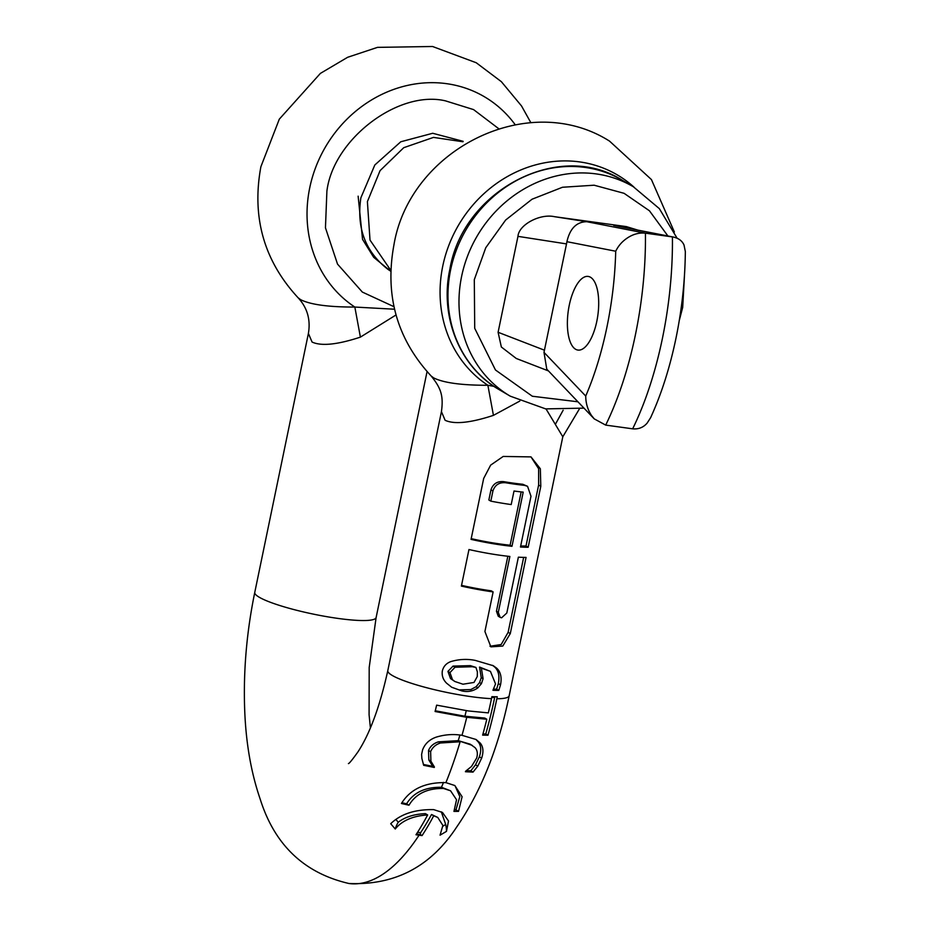 <?xml version="1.0" encoding="UTF-8"?>
<svg xmlns="http://www.w3.org/2000/svg" width="930" height="930" viewBox="0 0 930 930"><rect width="100%" height="100%" fill="white"/><g stroke="black" fill="none" stroke-linecap="round" stroke-linejoin="round"><path stroke-width="1.4" d="M370.407 727.853L369.082 714.752L369.198 667.449L376.115 617.555A61.961 9.37 -168.3 0 1 338.38 618.473A61.961 9.37 -168.3 0 1 259.238 597.234A61.961 9.37 -168.3 0 1 254.762 592.422L308.4 333.428L312.073 342.054C321.35 346.32 337.462 344.67 360.398 337.125L354.842 307.051C328.569 307.098 310.492 304.645 300.623 299.669L298.03 297.693M634.016 187.151A123.539 111.577 120.5 0 0 521.37 169.725A123.539 111.577 120.5 0 0 442.773 266.026A123.539 111.577 -59.5 0 0 487.878 385.276C461.652 385.311 443.575 382.846 433.659 377.894L431.171 376.022C441.215 388.345 443.564 396.087 441.436 411.641L445.121 420.29C454.398 424.545 470.499 422.894 493.435 415.361L487.878 385.276L493.981 386.369M493.121 591.91L484.914 631.517L490.901 646.862L502.781 646.048L510.291 633.586L526.066 557.407A61.961 9.37 -168.3 0 1 518.37 557.175L506.804 613.033L501.596 617.811L500.154 617.346L498.306 612.324L509.884 556.466A61.961 9.37 -168.3 0 1 468.964 549.537L461.385 586.098A61.961 9.37 11.7 0 0 493.121 591.91L491.284 590.829A57.009 8.614 11.7 0 1 461.536 585.365M477.276 676.552L474.009 682.446L462.977 684.213L454.828 681.492L452.492 679.737L449.957 672.599L455.026 667.252L472.266 666.729L475.928 667.426L477.392 671.971L477.276 676.552M472.266 666.729L470.417 665.636L475.928 667.426M470.417 665.636L453.038 666.089L447.923 671.402L450.515 678.575L454.828 681.492M455.026 667.252L453.038 666.089M449.957 672.599L447.923 671.402M471.219 538.644A57.009 8.614 -168.3 0 0 510.117 545.213L511.977 546.305L523.195 492.133A61.961 9.37 -168.3 0 1 514.011 491.017L511.209 504.56A61.961 9.37 -168.3 0 1 490.819 501.142L488.855 499.98L490.959 489.831C493.04 483.798 497.294 481.066 503.7 481.647A57.009 8.614 11.7 0 0 522.741 484.263L527.543 486.309L530.995 496.236L520.475 547.014A61.961 9.37 11.7 0 0 528.17 547.259L526.008 545.98L538.621 485.042L538.633 468.732L531.123 457.118M490.819 501.142L492.923 490.982C494.969 484.949 499.189 482.205 505.571 482.74A61.961 9.37 11.7 0 0 524.601 485.367L527.531 486.32M510.117 545.213L521.16 491.912M520.695 545.957A57.009 8.614 11.7 0 0 526.008 545.98M489.971 646.245L501.177 644.537L508.129 632.319L523.648 557.396M500.154 617.357L498.271 616.241L496.446 611.231L507.838 556.245M493.551 689.142A57.009 8.614 11.7 0 0 496.62 689.118L498.329 683.562C499.782 676.04 498.55 670.518 494.644 666.984L492.54 665.334M461.943 690.932C467.802 692.257 473.126 691.223 477.904 687.828L481.426 683.655L483.089 678.726L481.38 668.147L490.436 671.367L495.527 683.899L492.947 690.269A61.961 9.37 11.7 0 0 498.794 690.397L500.526 684.852C501.956 677.365 500.654 671.797 496.632 668.147L493.284 665.717L475.381 660.428C467.279 658.777 459.129 659.161 450.911 661.567C446.353 663.218 443.494 666.345 442.331 670.937C441.68 675.692 443.122 679.795 446.656 683.248L451.713 687.258L461.943 690.932L460.083 689.839L470.836 689.56L476.067 686.747L479.566 682.573L481.24 677.633L479.543 667.066L490.436 671.379M395.924 819.528L398.284 822.201A24.785 22.39 -59.5 0 0 395.25 829.002L390.716 823.701C400.784 813.971 415.117 809.286 433.706 809.635L442.471 812.448L448.527 821.016L446.47 831.385A31.48 28.423 120.5 0 0 445.679 824.41L442.889 826.247M441.32 811.832L445.679 824.41M417.535 832.35L420.662 832.629A236.615 95.104 -82.1 0 0 431.52 814.494L437.763 817.447L442.878 825.433L440.053 835.175L446.47 831.385M466.453 770.714L470.847 770.807L475.521 764.797L479.369 756.811C481.484 750.405 481.101 745.43 478.194 741.873L476.323 739.896M423.348 764.437L432.218 766.25A234.081 94.093 -82.1 0 0 432.38 765.797L428.835 759.95L428.521 750.463C430.311 746.22 433.624 743.337 438.472 741.838L458.258 740.664L470.185 744.174L475.009 747.615C477.381 750.161 477.927 753.637 476.672 758.031L471.498 766.46L465.605 771.237A239.208 96.15 97.9 0 1 465.419 771.737L473.045 772.098L470.847 770.807M482.949 733.979L485.774 733.944A227.176 91.314 -82.1 0 0 494.679 697.488L494.83 696.744M546.038 408.944L562.801 436.775L509.163 695.779C498.422 748.092 480.868 791.93 456.514 827.293C430.602 866.748 394.75 885.488 348.948 883.5A241.672 97.139 97.9 0 0 419.058 835.198L422.057 835.593A241.579 97.104 -82.1 0 0 433.717 815.784L431.52 814.494M563.15 410.235L555.582 423.929M487.971 735.235A233.035 93.663 -82.1 0 0 496.841 698.767L497.259 696.768A61.961 9.37 -168.3 0 1 491.889 696.651L491.482 698.651A236.79 95.174 97.9 0 1 488.331 712.892L468.278 710.938L436.623 705.149A233.116 93.698 97.9 0 1 435.089 711.508L466.755 717.309L486.809 719.25A236.79 95.174 97.9 0 1 482.624 735.13L487.971 735.235L485.774 733.944M483.089 678.726L481.24 677.633M481.38 668.147L479.543 667.066M498.794 690.397L496.62 689.118M500.526 684.852L498.329 683.562M528.17 547.259L540.795 486.309L540.342 468.778L531.007 456.897L503.2 456.444L490.645 465.128L483.681 478.439L471.057 539.377A61.961 9.37 11.7 0 0 511.977 546.305M493.435 415.361L519.765 401.097M435.275 710.776L464.907 716.216L484.786 718.065L486.809 719.25M401.841 802.718L406.596 803.811C413.49 792.534 425.115 787.024 441.471 787.28L450.562 790.791L456.537 799.742L453.945 811.413L458.525 811.379L455.956 809.867L459.839 796.626L455.142 786.013M454.654 809.949L455.956 809.867M398.284 822.201C405.224 816.947 414.28 814.099 425.452 813.657L427.649 814.947A241.579 97.104 97.9 0 1 415.977 834.756L419.058 835.198M416.466 834.024L420.267 834.547L420.662 832.629M420.267 834.547L422.057 835.593M433.717 815.784L437.763 817.447M459.885 735.084A236.708 95.139 97.9 0 1 458.246 740.664L472.126 745.314M473.045 772.098L477.788 766.134L481.659 758.148L479.369 756.811M481.659 758.148C483.728 751.742 483.251 746.72 480.252 743.082L478.194 741.873M480.252 743.082L476.067 739.49L462.001 735.328C453.608 733.91 445.086 734.479 436.414 737.072C429.555 739.408 424.94 743.686 422.58 749.929L421.604 754.428L421.871 758.45L423.673 765.309L434.252 767.448L432.218 766.25M434.252 767.448A239.254 96.174 -82.1 0 0 434.415 766.994L432.38 765.797M434.415 766.994L430.916 761.182L430.625 751.696L428.521 750.463M430.625 751.696C432.38 747.453 435.659 744.546 440.448 743L460.118 741.768A241.672 97.139 97.9 0 1 445.9 782.63C425.115 782.211 410.293 789.175 401.423 803.497L408.979 805.217L406.596 803.811M458.525 811.379L462.105 796.743L454.84 785.536L445.9 782.63M408.979 805.217C415.803 793.802 427.3 788.221 443.482 788.466L450.562 790.791M395.25 829.002C401.993 820.609 412.792 815.924 427.649 814.947M396.029 314.956L360.398 337.125M394.576 309.225L354.842 307.051A123.539 111.577 -59.5 0 1 309.737 187.802A123.539 111.577 -59.5 0 1 398.807 87.722A123.539 111.577 -59.5 0 1 515.15 124.678M390.844 270.432L370.012 240.08L367.397 201.624L380.079 170.632L403.748 147.684L433.485 137.396L462.954 141.767M390.821 271.269L388.043 269.421C365.444 251.914 356.388 228.036 360.875 197.799L374.825 164.982L400.795 141.767L432.717 133.269L463.175 141.325M390.821 271.304L373.686 257.308L362.549 239.37L358.131 196.172M596.804 321.338A37.177 14.95 -82.1 0 0 588.12 276.419A37.177 14.95 -82.1 0 0 569.276 305.156A37.177 14.95 -82.1 0 0 577.96 350.075A37.177 14.95 -82.1 0 0 596.804 321.338M632.656 428.823A198.288 79.701 -82.1 0 0 662.369 338.636A198.288 79.701 -82.1 0 0 672.413 236.883C678.144 237.894 682.004 240.591 684.003 244.974L685.34 251.553C685.05 280.395 681.923 309.318 675.959 338.311C669.844 367.687 661.393 394.157 650.593 417.733L647.094 423.162C643.316 427.486 638.503 429.381 632.656 428.823L605.686 425.103A198.288 79.701 97.9 0 0 635.388 334.916A198.288 79.701 97.9 0 0 645.432 233.163L586.772 221.712C576.553 221.852 569.927 228.513 566.916 241.695L615.718 251.228C618.508 245.45 622.74 240.812 628.401 237.313C633.853 233.953 639.526 232.57 645.432 233.163L673.436 237.057L613.754 225.432L626.332 226.595L637.678 230.07M605.686 425.103L594.235 418.872L591.503 415.489C587.702 409.7 585.772 403.225 585.726 396.052L543.992 352.354L546.77 369.152L594.235 418.872M548.444 370.919L516.278 358.48L501.351 347.006L498.096 332.277L517.964 236.359C518.696 224.839 539.877 213.423 554.443 216.678L586.772 221.712M517.964 236.359L566.521 243.904L566.916 241.695M566.521 243.904L543.992 352.354M626.332 226.595L554.443 216.678M667.903 235.976L649.431 210.773L624.065 193.312L594.13 185.21L562.487 187.256L532.03 199.229L505.653 220.026L485.751 247.74L474.3 279.663L474.719 328.325L495.458 369.977L532.332 396.238L577.925 401.795M388.821 268.712L388.043 269.421M462.001 735.328L462.001 735.328A241.672 97.139 97.9 0 0 466.755 717.309M441.436 411.641L387.798 670.646A61.961 9.37 11.7 0 0 392.274 675.459A61.961 9.37 11.7 0 0 471.417 696.698A61.961 9.37 11.7 0 0 491.482 698.651M452.492 679.737L450.515 678.575M492.923 490.982L490.959 489.831M505.571 482.74L503.7 481.647M491.714 697.523A57.009 8.614 11.7 0 0 494.679 697.488M481.415 683.666L479.566 682.573M476.067 686.747L477.904 687.828M496.632 668.147L494.644 666.984M510.291 633.586L508.129 632.319M498.306 612.324L496.446 611.231M524.601 485.367L522.741 484.263M540.795 486.309L538.621 485.042M464.907 716.216A236.708 95.139 -82.1 0 0 466.256 710.66M441.471 787.28A236.708 95.139 -82.1 0 0 443.529 782.386M477.788 766.134L475.521 764.797M496.841 698.767A61.961 9.37 11.7 0 0 509.163 695.779M430.916 761.182L428.835 759.95M440.448 743L438.472 741.838M394.006 306.702L362.351 292.078L337.532 264.12L325.454 227.815L326.895 191.196C333.173 139.279 398.435 89.617 445.563 100.882L473.568 109.601L498.689 128.677M633.365 186.767L622.356 180.292A121.458 109.682 120.5 0 0 450.632 269.793A121.458 109.682 120.5 0 0 499.236 389.682L510.245 396.157A121.458 109.682 120.5 0 1 461.64 276.268A121.458 109.682 120.5 0 1 633.365 186.767L659.347 208.634L677.098 238.208M615.718 251.228C615.056 276.582 612.114 301.936 606.895 327.267C601.629 352.575 594.561 375.511 585.726 396.052M613.754 225.432L672.413 236.883M544.503 350.215L498.096 332.277M530.879 122.725L521.532 105.962L501.375 81.689L476.23 62.74L432.555 46.5L377.51 47.36L347.634 57.288L320.385 73.4L279.291 119.18L260.888 166.737C251.565 217.178 263.981 260.877 298.135 297.798C307.319 307.772 310.736 319.653 308.4 333.417M431.171 376.022C397.029 339.113 384.613 295.426 393.925 244.962C409.758 149.428 528.333 89.547 609.569 141.139L651.43 179.571L674.366 231.977M562.801 436.775L579.378 408.944M254.762 592.422C246.683 631.796 243.311 670.681 244.66 709.079C245.822 742.291 250.972 772.214 260.098 798.835C274.536 844.928 304.156 873.142 348.948 883.5M348.413 763.588C349.064 763.739 352.238 759.857 357.922 751.928C369.861 733.7 379.824 706.614 387.798 670.646M376.115 617.555L427.044 371.663M684.771 270.06L682.69 307.423L679.284 320.455M583.982 408.131L545.643 408.886L510.245 396.157M622.356 180.292C559.5 139.698 463.117 190.127 449.911 269.026C439.39 316.595 459.804 367.28 499.236 389.682"/></g></svg>

